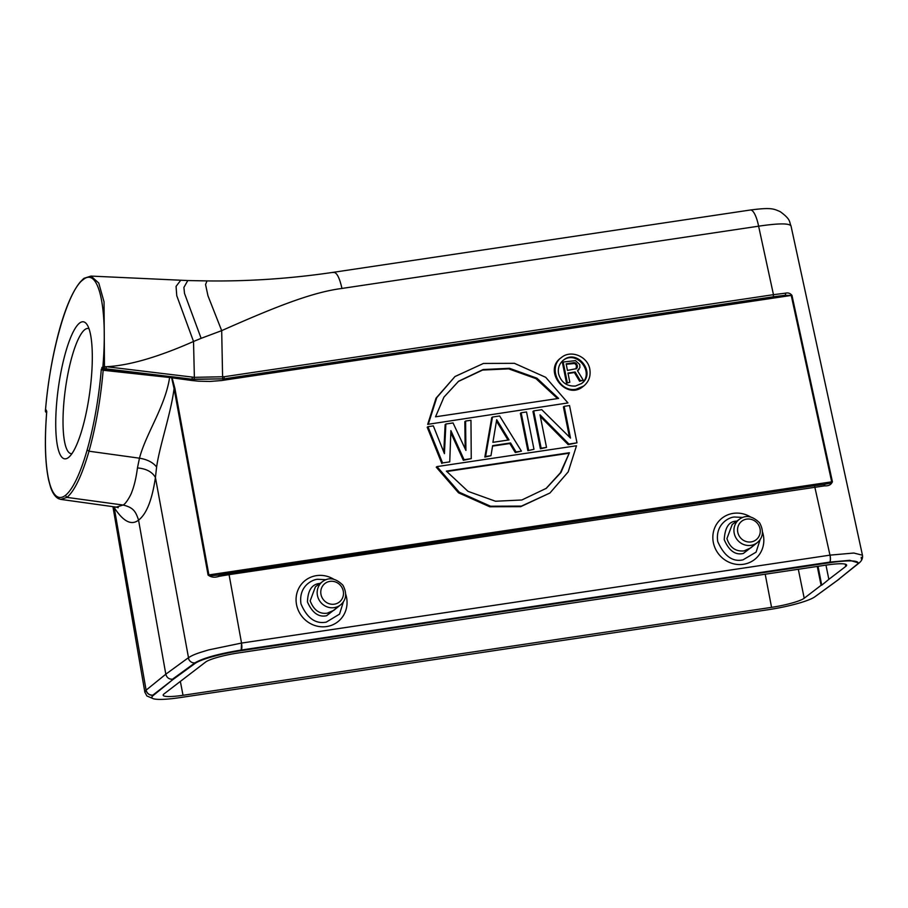 <?xml version="1.0" encoding="UTF-8"?>
<svg xmlns="http://www.w3.org/2000/svg" width="908" height="908" viewBox="0 0 908 908"><rect width="100%" height="100%" fill="white"/><g stroke="black" fill="none" stroke-linecap="round" stroke-linejoin="round"><path stroke-width="1.36" d="M566.229 364.29L574.753 363.461L576.455 365.47L576.069 368.898M574.753 363.461L575.502 362.894L574.151 362.644L566.149 363.836L567.455 370.419L576.637 368.591L577.465 366.208L575.502 362.894M573.402 363.211L574.151 362.644M575.774 364.221L576.512 363.643M576.455 365.47L577.204 364.902M576.716 366.787L577.465 366.208M576.557 368.16L577.306 367.592M577.499 370.725L583.299 380.248L580.348 380.679L575.139 371.974L567.977 373.052L569.815 382.257L566.547 383.21L562.427 362.598L563.176 362.02L575.479 360.635L579.724 364.517L579.917 367.649L577.499 370.725L579.009 369.59M563.176 362.02L567.296 382.631M569.815 382.257L566.547 383.21M568.067 373.494L574.401 372.552L579.599 381.258L583.299 380.248M575.139 371.974L574.401 372.552M580.348 380.679L579.599 381.258M581.302 383.709C595.024 373.381 577.34 349.921 563.493 360.101M575.479 386.048L581.688 383.437C596.397 373.063 577.397 348.513 563.562 360.022C559.317 363.552 557.66 368.16 558.568 373.824C561.155 382.381 566.785 386.456 575.479 386.048M576.115 389.237C559.033 392.676 547.354 367.173 561.541 357.423C571.053 349.512 587.737 356.447 589.803 369.159C590.915 376.094 588.883 381.723 583.696 386.036L576.115 389.237M560.792 357.99C542.814 370.68 566.036 400.678 582.959 386.615L583.696 386.036M557.535 398.578L535.958 378.625L508.684 368.864L482.568 370.067L458.256 381.519M558.579 398.419L536.946 378.193L509.445 368.296L483.113 369.545L458.619 381.224L443.967 397.091L435.534 416.806L558.579 398.419M567.954 402.936L427.691 424.354L567.954 402.936L545.697 377.308L514.427 363.325L483.476 363.438L454.987 376.536L436.759 397.636L428.44 423.775M427.691 424.354L436.01 398.215L454.987 376.536M545.946 488.595L560.361 472.818L569.418 452.729L446.373 471.116L468.006 491.341L495.496 501.239L521.839 499.99L546.321 488.311L560.985 472.444L569.418 452.729M446.668 471.536L568.669 453.296M436.986 466.599L576.501 445.76L568.192 471.899L549.953 492.999L521.476 506.096L490.513 506.21L459.255 492.227L436.986 466.599L436.249 467.177L458.506 492.806L489.764 506.778L520.727 506.664L549.953 492.999M470.968 420.256L471.252 458.642L464.079 459.72L450.89 430.619L449.744 461.866L442.582 462.932L427.963 426.692L433.332 425.886L444.421 453.659L445.885 424.013L453.047 422.935L465.918 450.447L465.6 421.062L470.968 420.256M442.582 462.932L449.744 461.866M450.811 432.673L463.33 460.288L471.252 458.642M464.079 459.72L463.33 460.288M465.6 421.062L464.851 421.641L465.146 448.802M445.885 424.013L445.136 424.581L443.774 452.059M427.963 426.692L427.214 427.259L441.833 463.5M496.46 421.096L508.037 440.074M509.036 439.915L496.699 419.689L492.908 442.332L509.036 439.915M492.647 445.635L490.967 455.702L485.587 456.508L492.476 417.044L499.65 415.978L521.43 451.151L516.05 451.957L510.568 442.956L492.647 445.635M521.43 451.151L515.301 452.524L509.819 443.535L492.567 446.112M492.476 417.044L491.727 417.623L484.838 457.076L490.967 455.702M485.587 456.508L484.838 457.076M510.568 442.956L509.819 443.535M516.05 451.957L515.301 452.524M546.514 447.406L540.022 414.854L568.919 444.057L576.989 442.843L569.532 405.536L564.163 406.341L570.496 438.099L541.758 409.678L533.7 410.893L541.145 448.2L540.396 448.779L546.514 447.406L541.145 448.2M540.351 416.511L568.17 444.625L576.989 442.843M568.919 444.057L568.17 444.625M564.163 406.341L563.414 406.909L569.429 437.032M533.7 410.893L532.951 411.46L540.396 448.779M750.848 547.842L744.061 550.906C735.582 551.678 729.873 547.581 726.933 538.592L732.211 524.472M755.002 544.482L743.346 553.449C735.355 555.367 728.988 550.77 724.221 539.67C724.981 527.196 729.181 521.033 736.831 521.158M760.189 539.443L756.08 552.143L743.039 559.839C732.665 562.211 724.232 556.127 717.74 541.588C715.061 524.313 729.033 517.117 734.459 517.015L742.812 517.435M340.636 604.807L333.849 610.312L327.289 613.172C319.502 614.262 313.793 610.153 310.161 600.869L315.439 586.75L322.737 581.46C329.025 576.943 335.744 578.18 342.884 585.172C347.162 593.219 346.413 599.768 340.636 604.807A14.71 13.949 -127.5 0 1 317.437 595.444A14.71 13.949 -127.5 0 1 322.737 581.46M338.253 606.737L326.574 615.726C318.629 617.451 312.25 612.855 307.449 601.936C307.869 590.143 312.068 583.98 320.059 583.435M343.428 601.709L339.513 614.149L326.267 622.116C315.473 624.205 307.04 618.121 300.968 603.865C298.346 585.637 313.01 579.395 317.698 579.281L326.029 579.713M241.21 650.639L829.889 562.688A38.556 5.686 -11 0 1 858.026 562.767A38.556 5.686 -11 0 1 856.936 564.526L837.221 580.496L814.737 596.874A38.556 5.686 -11 0 1 768.599 609.654L179.92 697.616A38.556 5.686 -11 0 1 151.784 697.526A38.556 5.686 -11 0 1 152.873 695.766L172.588 679.808L195.072 663.419A38.556 5.686 -11 0 1 241.21 650.639L241.097 650.071M172.588 679.808L152.794 695.165A5.936 5.652 -129.2 0 1 146.086 690.171L165.812 674.19C166.766 677.64 168.99 679.32 172.475 679.229L194.948 662.851C203.233 658.028 218.635 653.76 241.153 650.06L829.73 562.12L849.729 560.315L858.026 562.767M857.754 563.698L859.297 562.767M857.731 563.732A5.936 5.652 -129 0 0 859.297 562.846A5.936 5.936 0 0 0 859.433 562.733A5.936 5.652 -129 0 1 859.297 562.846L838.425 579.52M223.595 380.248L223.652 379.204L784.909 295.338L773.366 296.768L773.468 294.669L785.488 293.171A1.782 0.976 84.6 0 1 784.909 295.338L791.243 295.441L221.325 380.566L209.884 381.451L198.341 381.167L191.418 380.441L191.94 379.215L224.14 378.829L191.713 379.396L177.321 377.444L177.037 378.5L191.418 380.441M773.366 296.768L224.14 378.829L224.242 376.729L773.468 294.669L758.611 226.183C778.338 223.266 789.131 223.164 790.993 225.899C789.052 221.631 791.254 219.747 780.222 211.655C773.661 208.851 771.539 207.262 750.383 210.009L333.735 272.252C291.127 278.574 248.883 281.457 206.979 280.913L187.797 280.549L183.893 287.416L184.506 293.409L201.133 338.332L193.529 341.476C157.913 357.196 128.868 365.606 106.384 366.707L102.888 366.684C107.95 307.903 98.62 266.952 83.366 279.505L83.956 278.359M103.069 370.203L101.276 369.533L102.888 366.684A1.782 1.691 -127.5 0 0 102.876 366.798A1.782 1.691 52.5 0 0 104.465 368.648L104.045 301.899L98.756 283.035L91.004 276.111M825.974 565.139L828.856 579.349L845.745 566.41A27.172 4.007 169 0 0 846.631 565.071A27.172 4.007 169 0 0 826.791 565.014L238.248 652.954A27.172 4.007 169 0 0 205.605 662.057L164.064 693.894A27.172 4.007 169 0 0 163.179 695.222A27.172 4.007 169 0 0 183.019 695.29L771.562 607.35A27.172 4.007 169 0 0 804.204 598.247L821.093 585.308L817.257 566.444M821.093 585.308L821.717 585.206L818.04 566.32M821.717 585.206L828.856 579.349M71.914 453.705A63.197 14.494 97.8 0 1 71.221 453.682A63.197 14.494 97.8 0 1 64.502 396.217A63.197 14.494 97.8 0 1 84.807 329.627A63.197 14.494 97.8 0 1 88.269 328.458A63.197 14.494 97.8 0 1 88.939 328.617M79.563 323.078A69.121 15.856 97.8 0 1 86.782 324.224A69.121 15.856 97.8 0 1 89.733 392.426A69.121 15.856 97.8 0 1 68.668 457.36A69.121 15.856 97.8 0 1 56.58 403.992A69.121 15.856 97.8 0 1 79.563 323.078M60.927 499.366L66.942 497.391L123.034 505.03C133.692 507.504 135.803 511.885 138.561 520.114C131.558 525.596 123.658 521.748 114.862 508.582L114.783 506.925M859.343 562.801C861.908 560.588 862.94 558.045 862.441 555.197L853.804 553.029L830.105 555.129L241.414 643.091L208.692 649.901C198.171 653.056 193.608 654.396 188.331 657.789L165.812 674.19L138.561 520.114C146.494 514.144 152.113 499.933 155.427 477.495C152.215 471.854 146.222 468.664 137.448 467.926C136.2 477.563 134.327 485.576 131.842 491.966C130.752 495.552 125.508 504.349 123.034 505.03L116.315 507.129L60.927 499.411M114.067 506.823L146.12 690.25C147.164 693.576 149.389 695.21 152.794 695.165L151.784 697.526M224.242 376.729L194.369 377.331L193.529 341.476L176.765 295.724L176.061 286.406L180.533 280.504M206.99 280.924L205.56 284.533L207.966 295.792L221.688 330.637L201.133 338.332M332.975 272.57C336.312 271.515 339.308 276.815 341.964 288.449C312.295 292.24 275.896 306.62 221.688 330.637L222.642 379.045M101.276 369.533A108.165 24.811 97.8 0 1 87.134 449.993A108.211 24.822 97.8 0 1 65.365 495.428L66.942 497.391C74.535 491.046 81.89 475.644 89.007 451.208C95.896 426.363 100.618 399.372 103.172 370.226M46.717 412.141L46.66 412.232C44.458 440.755 45.116 463.386 48.646 480.105L48.657 479.481A108.097 24.8 97.8 0 1 46.717 412.141L46.251 410.087L45.457 410.7C50.065 352.054 67.896 290.549 82.968 279.812A1.782 1.68 50.3 0 1 83.547 278.665L83.752 278.506M46.251 410.087L46.671 411.392M152.771 695.188L152.873 695.766M146.075 690.182L144.837 692.134L146.869 695.948L152.953 698.57M103.467 370.294L168.003 377.319L168.196 376.343L103.671 369.25L103.467 370.294L103.296 369.181L101.31 369.238M193.926 379.442L194.369 377.331L106.384 366.707L105.907 368.818L103.296 369.181M168.003 377.319L171.601 377.671L174.086 388.567C170.806 413.923 159.547 445.987 156.619 466.996C152.953 462.388 147.232 459.448 139.469 458.188C146.063 433.218 165.12 406.966 169.614 377.501L169.796 376.525L105.907 368.818M172.1 377.807L171.669 376.718L172.338 376.786L172.1 377.807M217.023 575.173L210.747 575.672L208.897 574.9L174.904 388.431L174.086 388.567L208.08 575.036C211.099 577.375 214.753 577.806 219.066 576.319L218.692 574.889L228.362 573.266L229.066 574.65L219.066 576.319M174.904 388.431L172.089 377.819M172.1 377.819L177.037 378.5M192.428 377.104L191.94 379.215L172.338 376.786M171.669 376.718L169.796 376.525M188.796 659.322L155.427 477.495L156.619 466.996M137.448 467.926L139.469 458.188L89.007 451.208L87.134 449.993M216.637 575.229L218.68 574.912M208.08 575.036L831.694 481.842L830.105 483.226L823.738 484.509M785.488 293.171C788.065 292.524 790.221 293.25 791.958 295.35L791.243 295.441L831.694 481.842L832.409 481.751C831.183 484.724 828.584 486.098 824.612 485.848A1.782 0.874 -96.2 0 0 823.613 484.497A1.782 0.874 -96.2 0 0 823.465 484.543L814.59 485.689M241.21 650.049L241.539 643.068L229.066 574.65L824.612 485.848M527.854 450.652L533.972 449.278L527.854 450.652L520.398 413.333L521.147 412.765L526.526 411.96L533.972 449.278M521.147 412.765L528.604 450.073M737.761 532.179A11.747 11.134 -127.5 0 1 752.562 519.807A11.747 11.134 -127.5 0 1 756.398 539.556A11.747 11.134 -127.5 0 1 737.761 532.179M734.197 533.166A14.71 13.949 -127.5 0 1 739.509 519.183C745.797 514.666 752.516 515.903 759.655 522.906C763.934 530.953 763.185 537.491 757.397 542.53A14.71 13.949 -127.5 0 1 734.197 533.166M762.493 531.952A26.321 24.891 -130.2 0 1 743.414 564.288A26.321 24.891 -130.2 0 1 713.109 533.654A26.321 24.891 -130.2 0 1 750.439 516.89M320.989 594.445A11.747 11.134 -127.5 0 1 335.79 582.073A11.747 11.134 -127.5 0 1 339.626 601.822A11.747 11.134 -127.5 0 1 320.989 594.445M345.721 594.241A26.321 24.891 -130.2 0 1 326.642 626.554A26.321 24.891 -130.2 0 1 296.337 595.932A26.321 24.891 -130.2 0 1 333.667 579.156M825.031 484.327L814.51 485.678L829.98 555.151A5.936 1.668 -98.5 0 1 829.662 562.131M829.889 562.688L829.776 562.109M195.072 663.419L194.97 662.851M861.204 557.274A5.936 5.652 -129 0 1 861.317 558.885M180.352 681.409L183.019 695.29M771.562 607.35L765.206 574.219M798.314 569.271L804.204 598.247M845.745 566.41L845.291 564.163M816.008 595.954L816.894 595.353A5.936 5.596 -126 0 1 816.383 595.671M46.739 411.313L46.705 412.311M65.365 495.428A108.222 24.822 97.8 0 1 48.657 479.481M83.366 279.505A1.782 1.691 -125.1 0 1 84.047 278.291L90.993 276.089L187.808 280.549M83.661 278.586A1.782 1.68 50.3 0 0 83.559 278.665L80.335 281.889C73.162 290.503 66.466 305.463 60.269 326.778C53.016 352.474 48.056 380.475 45.4 410.779M45.457 410.7A1.782 1.691 52.5 0 0 46.637 412.561M750.439 209.998A20.771 5.834 -98.5 0 1 758.611 226.183L341.964 288.438M830.048 555.14A5.936 1.68 81.5 0 1 829.719 562.12M241.153 650.06A5.936 1.657 -98.5 0 0 241.471 643.08M188.319 657.801A5.936 5.596 54.1 0 0 194.948 662.863M194.936 662.874L193.892 662.885M101.866 367.456L102.218 368.682M791.958 295.35L832.409 481.751M216.672 575.229L814.442 485.712L228.43 573.277M560.86 357.934L561.541 357.423M739.509 519.183L732.223 524.461M757.397 542.53L750.859 547.83M118.244 507.708L116.303 507.129M60.859 499.411L58.464 498.651C55.082 496.801 52.414 492.851 50.462 486.801L48.646 480.105M45.423 410.586A1.782 1.782 0 0 0 46.626 412.618M839.378 578.964L816.916 595.33M144.837 692.123L112.933 506.664M862.441 555.174L790.97 225.763"/></g></svg>

